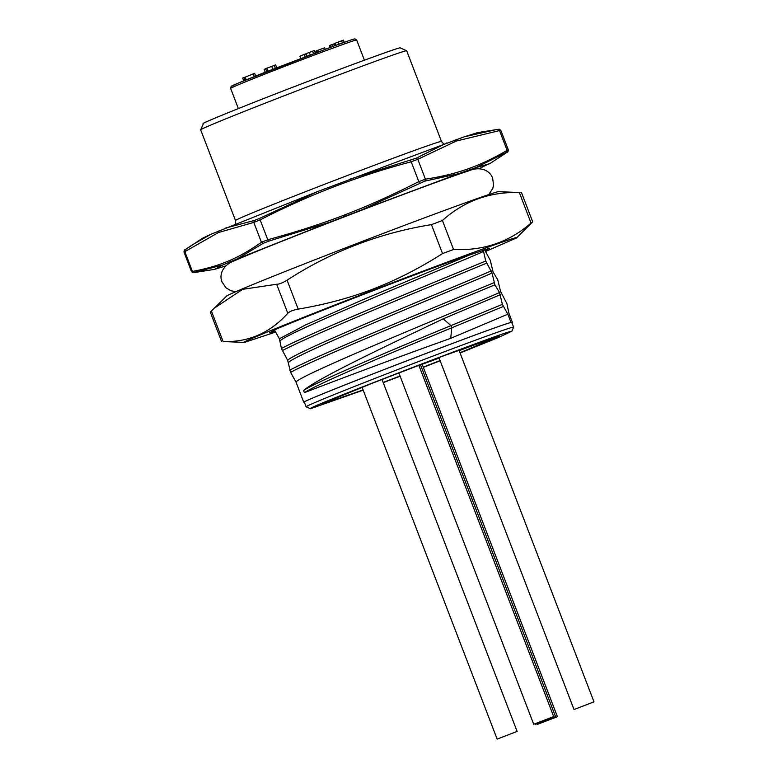 <?xml version="1.0" encoding="UTF-8"?>
<svg xmlns="http://www.w3.org/2000/svg" width="778" height="778" viewBox="0 0 778 778"><rect width="100%" height="100%" fill="white"/><g stroke="black" fill="none" stroke-linecap="round" stroke-linejoin="round"><path stroke-width="1.17" d="M203.632 123.498C197.029 125.054 248.085 104.34 297.128 85.561C345.743 66.772 402.031 46.194 400.174 47.886L406.641 50.745A110.32 1.926 -21 0 1 406.67 50.765A110.32 1.926 -21 0 0 406.544 50.726A110.32 1.926 -21 0 0 301.728 88.993A110.32 1.926 -21 0 0 200.685 129.8A110.32 1.926 -21 0 0 200.675 129.838L235.491 220.524A110.32 1.926 -21 0 1 335.221 180.175A110.32 1.926 -21 0 1 441.311 141.411A110.32 1.926 -21 0 1 441.359 141.411A110.32 1.926 -21 0 1 441.476 141.45L406.67 50.765M464.194 136.821L495.849 129.702L477.77 132.581L464.194 136.821L317.609 191.563L210.994 234.227L202.581 238.214L185.213 249.709C184.464 249.66 184.065 250.467 184.016 252.13L184.794 251.557L192.429 271.434L191.514 271.668L193.314 272.699L196.601 272.203L193.012 272.718L191.514 271.658L192.429 271.434C206.345 268.877 218.599 265.298 229.179 260.698C239.4 256.38 250.156 250.234 261.427 242.269L267.895 239.702C296.389 231.961 321.985 223.694 344.683 214.903C367.517 206.189 392.151 195.132 418.603 181.731L425.43 179.173C441.107 176.781 454.994 173.445 467.092 169.166C479.705 164.848 493.048 158.586 507.13 150.358L508.287 149.804L507.032 152.264L489.722 163.72L475.99 167.562L507.645 151.778M191.514 271.658L184.016 252.13L218.375 232.573L253.803 222.391L260.27 219.834C308.409 195.064 358.648 175.731 410.969 161.853L417.805 159.305L456.278 141.051L500.789 130.266L499.875 130.5L500.789 130.266L498.99 129.236L500.799 130.276L508.297 149.804C508.18 151.516 507.781 152.323 507.091 152.225L507.032 152.264M485.618 251.45L516.436 237.99L532.697 221.827L521.484 192.604L498.649 191.689C496.977 190.873 428.629 215.866 356.061 243.815C283.309 271.775 221.292 296.933 226.69 296.311M516.436 237.99L516.349 237.805C518.926 235.452 441.048 263.927 373.761 289.931C305.919 315.917 235.248 344.586 244.389 342.427L275.538 332.08M287.072 280.177L298.178 309.109C324.747 304.665 349.779 297.955 373.284 288.978C396.741 279.886 419.828 268.079 442.536 253.57L431.43 224.638C379.421 233.021 331.302 251.537 287.072 280.177C282.735 282.852 279.263 284.213 276.667 284.262L242.648 289.309L214.164 308.263L211.402 311.035L210.352 312.289L221.555 341.513M298.178 309.109C293.16 310.033 289.698 311.414 287.802 313.271L276.667 284.262M211.402 311.035L223.111 341.532C248.542 342.378 270.102 332.955 287.802 313.271M223.111 341.532L244.38 342.427M532.706 221.837L531.053 223.062L519.354 192.565L521.474 192.604M363.209 390.167L310.48 408.732L306.133 406.816A111.147 1.935 -21 0 1 306.104 406.797A111.147 1.935 -21 0 1 407.001 365.991A111.147 1.935 -21 0 1 513.519 327.091A111.147 1.935 -21 0 1 513.636 327.13A111.147 1.935 -21 0 1 513.636 327.168L511.749 322.481L512.469 322.5L511.963 322.782M310.48 408.732C297.955 410.94 511.525 328.783 511.623 331.35L497.589 337.856L460.08 352.979M440.154 360.798L423.329 367.323M400.116 376.231L383.243 382.64M459.983 352.735L499.495 336.008L442.167 356.363L371.66 383.486L325.457 402.43L322.607 404.064L363.112 389.924M383.155 382.426L400.038 376.017M423.242 367.109L440.066 360.574M493.447 337.769L459.176 350.635M439.103 358.075L422.162 364.299M517.117 731.417L497.142 739.1L517.117 731.417L382.008 379.431M557.418 716.684L537.452 724.357L557.418 716.684L422.046 363.987M593.984 701.853L574.018 709.526L593.984 701.853L458.971 350.09M553.683 716.587L533.708 724.26L553.683 716.587L418.817 365.222M555.55 716.635L535.585 724.308L555.55 716.635L420.431 364.6M276.696 67.725L275.606 64.885L274.216 65.391L275.315 68.27M265.191 72.228L264.141 69.495L265.638 68.678L266.766 71.615M267.933 71.148L266.796 68.201L265.638 68.678M272.825 69.232L271.736 66.402L266.796 68.201M274.216 65.391L271.736 66.402M315.528 53.624L314.341 50.551L306.046 53.653L306.989 56.094M300.785 58.447L299.919 56.201L304.12 54.45L305.034 56.833M306.503 56.279L305.589 53.906L304.12 54.45M306.658 53.556L305.589 53.906M343.409 40.145L335.065 43.257L335.863 45.328M330.971 47.118L330.242 45.221L329.434 45.601L331.866 44.618L332.595 46.524M335.542 43.286L331.165 44.93M335.454 45.474L335.104 43.354M316.529 50.998L314.789 51.718M315.926 51.076L316.481 52.505L315.936 51.066L317.113 50.541L317.687 52.058M325.194 49.257L324.63 47.789L317.113 50.541M254.28 76.565L253.249 73.891L254.649 73.375L255.661 76.011M243.738 80.824L242.678 78.072L243.903 77.567L244.963 80.328M246.188 79.823L245.167 77.168L243.903 77.567M253.249 73.891L245.167 77.168M495.849 129.702L498.99 129.236M349.575 179.261L416.055 158.265L446.903 142.919M317.609 191.563L259.58 218.404L268.361 241.277L329.444 222.284L361.342 210.021L424.866 181.128L458.689 173.659L475.99 167.562M225.601 228.051L254.416 220.446L259.58 218.404M192.72 244.613L210.994 234.227M489.946 163.283L479.024 168.69M361.342 210.021L458.689 173.659M268.361 241.277L263.197 243.329L237.397 258.792L329.444 222.284M193.012 272.718L222.8 264.967L237.397 258.792M225.795 265.901L214.534 269.353L222.8 264.967M489.625 248.192L455.451 259.803C408.508 276.696 303.916 317.132 274.42 329.921L279.38 338.761L281.432 348.495L287.695 360.428L290.583 372.331L296.019 382.105L303.731 402.207C308.205 398.151 495.216 326.206 511.02 322.462L511.749 322.481C511.652 319.836 291.555 404.511 304.461 402.226M304.354 402.226L303.731 402.207M484.48 249.582L490.247 260.222L493.116 272.067L497.735 279.72L500.594 291.565L506.886 303.566L508.919 313.233L512.469 322.5M511.02 322.462L507.84 314.186L502.384 304.354L499.525 292.509L494.896 284.855L492.036 273.01L485.744 261.009L483.206 249.991M275.12 331.282L269.567 332.77L274.537 330.154M296.019 382.105C299.219 374.763 484.986 299.53 499.525 292.509M494.896 284.855C455.811 301.135 321.363 355.818 290.583 372.331M289.756 370.172C320.526 353.659 454.984 298.966 494.069 282.686M492.036 273.01C477.498 280.031 291.731 355.264 288.531 362.606M287.695 360.428C290.894 353.095 476.671 277.863 491.2 270.841M486.581 263.178C447.496 279.467 313.038 334.151 282.268 350.664M281.432 348.495C312.211 331.982 446.66 277.299 485.744 261.009M483.721 251.343C469.183 258.364 283.416 333.597 280.206 340.929M279.38 338.761L305.355 325.029L362.363 299.958L473.695 253.249M503.22 306.522L451.775 327.791L450.948 325.622L502.384 304.354M500.351 294.687L443.227 318.824L450.948 325.622C388.786 351.199 314.244 382.922 303.566 390.527L304.392 392.686C320.069 386.501 394.903 358.143 450.715 338.323L507.84 314.186M450.715 338.323L451.775 327.791C389.613 353.368 315.08 385.091 304.392 392.686M489.654 248.201L485.034 250.672M519.354 192.565C489.839 191.621 464.194 200.928 442.419 220.495L431.43 224.638M303.566 390.527C317.025 378.555 389.632 344.421 443.227 318.824M442.419 220.495L453.555 249.505C483.381 250.905 509.22 242.094 531.053 223.062M453.555 249.505L442.536 253.57M230.619 88.371L231.154 86.426L239.323 82.653L334.326 45.883C358.862 37.023 353.154 39.464 354.972 38.9L356.664 39.979A67.511 1.177 159 0 0 356.596 39.95A67.511 1.177 159 0 0 335.921 47.011A67.511 1.177 159 0 0 267.885 72.908A67.511 1.177 159 0 0 230.619 88.371L238.369 108.57M499.291 129.216L497.969 129.372L499.505 130.49L507.13 150.358L506.741 152.255M334.307 45.892L265.016 72.296C239.186 82.575 228.158 87.214 231.941 86.222M310.208 54.868L309.265 52.398M313.534 53.614L312.591 51.154M306.62 56.23L305.725 53.886M339.12 44.142L338.294 41.993M342.437 42.955L341.6 40.757M344.246 42.313L343.409 40.125M332.77 46.456L332.06 44.618M334.569 45.795L333.859 43.947M316.131 52.641L315.644 51.377M316.957 52.33L316.383 50.842M245.751 79.998L244.72 77.294M419.391 183.17L410.628 160.287M455.159 139.982L456.278 141.051M416.055 158.265L417.805 159.305L425.43 179.173L424.866 181.128M254.416 220.446L253.803 222.391L261.427 242.269L263.197 243.329M218.521 231.027L218.375 232.573M185.271 249.67L184.794 251.557M344.683 214.903L345.228 216.206M507.139 152.196L499.262 157.526M467.092 169.166L466.975 170.722M229.179 260.698L230.337 261.758M192.429 271.434L194.053 272.543M488.759 194.588L492.863 188.266L493.563 184.911L492.639 178.24C489.605 169.419 478.976 166.298 468.56 170.917C452.388 176.052 399.882 195.492 346.142 216.177C295.815 235.53 249.553 253.988 235.024 260.562C224.297 264.053 218.414 273.525 222.08 282.093L225.99 287.792L230.872 290.739L235.909 291.653M235.491 220.524L235.501 223.996M511.739 331.428L513.636 327.168M364.425 60.178L356.664 39.979M344.596 43.208L343.419 40.135M330.105 47.439L329.395 45.601M203.525 123.42L200.685 129.8M441.476 141.45L443.791 144.037M496.092 129.663L497.969 129.372M192.818 244.555L185.213 249.709M214.534 269.353L196.455 272.232M226.612 296.117L214.164 308.263M306.104 406.797L304.334 402.187M362.091 387.269L497.142 739.1M537.228 723.783L537.452 724.367M438.918 357.588L574.018 709.526M398.832 372.895L533.708 724.26M535.361 723.735L535.585 724.308"/></g></svg>
